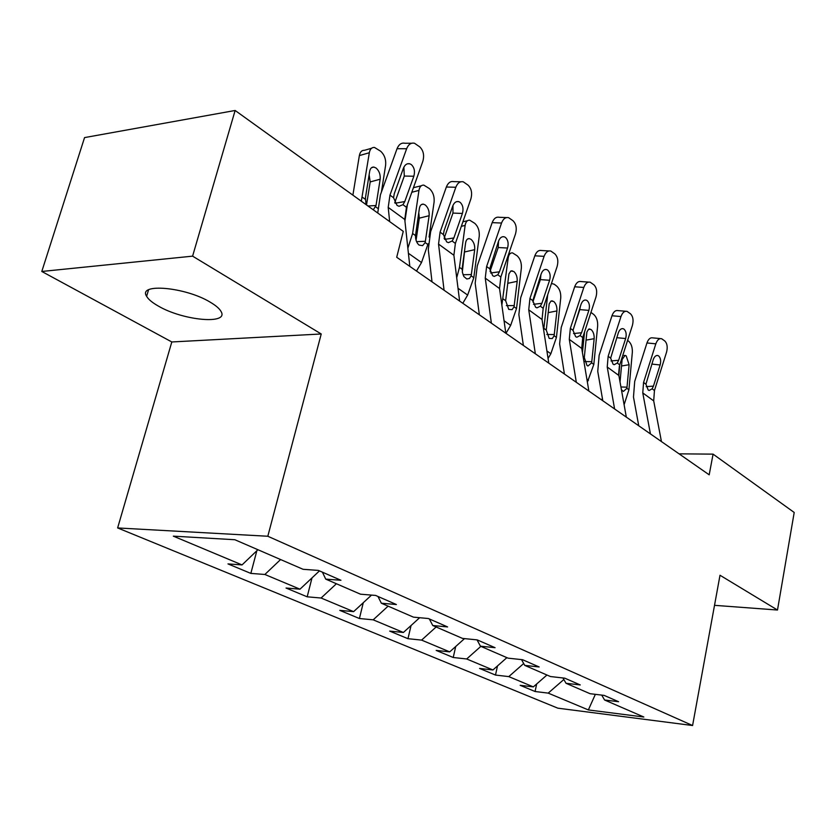 <?xml version="1.0" encoding="UTF-8"?>
<svg xmlns="http://www.w3.org/2000/svg" width="836" height="836" viewBox="0 0 836 836"><rect width="100%" height="100%" fill="white"/><g stroke="black" fill="none" stroke-linecap="round" stroke-linejoin="round"><path stroke-width="1.25" d="M210.264 302.204C185.55 287.02 137.438 282.808 146.624 296.31C148.39 299.403 152.298 302.653 158.349 306.07C183.115 320.658 229.304 324.89 221.049 311.483C219.471 308.599 215.876 305.506 210.264 302.204M117.636 527.944L557.852 708.176L692.584 725.523L267.813 536.252L117.636 527.944L171.808 341.966L321.233 333.982L192.594 256.15L41.8 271.47L171.808 341.966M41.8 271.47L84.551 137.595L235.135 110.477L192.594 256.15M601.711 695.103L604.595 700.004L618.598 701.717L604.146 695.395L590.07 693.702L566.024 683.284L580.236 684.935L564.781 678.174L550.475 676.543L524.736 665.383L539.168 666.971L522.584 659.719L508.069 658.162L480.428 646.176L495.079 647.691L477.241 639.895L462.517 638.411L432.766 625.516L447.615 626.937L428.387 618.525L413.454 617.146L381.352 603.226L396.4 604.532L375.604 595.431L360.483 594.187L325.726 579.118L340.942 580.278L318.38 570.403L303.102 569.306L234.864 539.732L173.334 536.148L242.043 564.917L227.967 563.903L250.842 573.402L256.851 550.746M604.595 700.004L643.845 717.016L588.356 709.931L548.197 693.117L535.082 691.508L536.67 683.994M250.842 573.402L264.876 574.478L299.988 589.181L286.027 588.022L307.178 596.81L321.097 598.022L353.618 611.638L339.782 610.364L359.417 618.515L373.19 619.831L403.391 632.476L389.701 631.107L407.968 638.694L421.595 640.104L449.716 651.871L436.183 650.418L453.227 657.493L466.687 658.977L492.926 669.97L479.571 668.445L495.497 675.06L508.79 676.606L533.337 686.889L520.159 685.311L535.082 691.508M235.135 110.477L403.265 231.373L396.703 257.258L709.189 474.817L713.077 454.136L679.062 453.844M562.973 677.975L566.024 683.284M533.337 686.889L546.953 675.018M508.79 676.606L523.691 663.512M521.507 659.604L524.736 665.383M492.926 669.97L506.888 657.65M466.687 658.977L480.857 646.364M477.022 639.864L480.428 646.176M449.716 651.871L464.523 638.61M421.595 640.104L436.131 626.979M429.338 618.943L432.766 625.516M403.391 632.476L419.641 617.72M373.19 619.831L388.103 606.152M377.976 596.476L381.352 603.226M353.618 611.638L371.529 595.096M321.097 598.022L336.406 583.747M322.424 572.179L325.726 579.118M299.988 589.181L319.467 570.883M264.876 574.478L280.582 559.545M242.043 564.917L257.916 549.722M714.519 605.327L777.49 610.029L794.2 512.468L713.077 454.136M777.49 610.029L720.005 575.252L692.584 725.523M321.233 333.982L267.813 536.252M588.356 709.931L595.357 694.34M548.197 693.117L563.861 679.511M307.178 596.81L311.995 577.906M359.417 618.515L363.273 602.725M407.968 638.694L411.072 625.506M453.227 657.493L455.714 646.51M495.497 675.06L497.493 665.937M389.66 221.592L388.207 207.401L389.973 195.112L406.63 148.735L397.048 148.703C398.856 144.356 401.479 142.538 404.927 143.259L411.625 143.259M377.726 213.013L380.422 194.83L397.048 148.703M409.818 266.391L404.76 219.471L406.453 207.286L422.807 161.4C424.469 155.381 423.455 150.543 419.776 146.896L414.51 143.259C411.061 142.538 408.438 144.367 406.63 148.735M395.104 203.242L404.791 201.549L402.942 204.684L399.002 206.293L397.058 205.416L393.557 197.756L394.258 193.733L403.401 168.235C404.875 164.692 407.007 163.208 409.797 163.793L411.364 164.619C414.342 167.513 415.168 171.38 413.83 176.229L404.29 176.051L394.759 202.646M404.29 176.051L403.872 167.137M404.791 201.549L413.83 176.229M381.415 192.071L385.636 165.12C386.107 159.373 384.424 154.733 380.589 151.191L374.455 147.429C371.769 147.303 370.055 149.069 369.324 152.748L359.355 155.59C360.086 151.933 361.81 150.166 364.517 150.292L371.571 148.265M361.319 201.215L369.324 152.748M352.886 195.154L359.355 155.59M366.043 204.611L365.426 197.85L369.669 171.39C370.254 168.391 371.654 166.949 373.849 167.064L376.095 168.036C379.189 170.847 380.547 174.578 380.161 179.218L376.022 205.52L373.274 209.815M366.523 204.956L370.202 181.924L369.125 174.766M444.062 290.228L438.545 244.081L440.091 232.136L455.829 187.254L446.351 187.024C448.086 182.76 450.573 180.963 453.812 181.631L460.835 181.778M432.013 281.836L428.283 249.525L430.634 231.676L446.351 187.024M459.612 301.054L453.896 255.273L455.38 243.422L470.846 199.01C472.424 193.189 471.504 188.581 468.087 185.164L463.29 181.83C460.051 181.161 457.564 182.969 455.829 187.254M444.585 239.378L453.854 237.967L452.119 241.019L448.368 242.649L446.654 241.876L443.414 234.592L444.083 230.715L452.736 206.043C454.136 202.563 456.153 201.1 458.776 201.643L460.166 202.375C462.925 205.081 463.666 208.77 462.402 213.452L452.955 213.086L444.115 238.364M452.955 213.086L452.976 205.416M453.854 237.967L462.402 213.452M491.369 323.166L485.256 278.127L486.615 266.506L501.537 223.034L492.164 222.637C493.825 218.447 496.176 216.67 499.238 217.297L506.501 217.579M479.352 314.796L475.193 283.258L477.272 265.89L492.164 222.637M505.811 333.219L499.531 288.524L500.837 277.009L515.498 233.965C517.003 228.332 516.167 223.923 512.99 220.725L508.601 217.663C505.55 217.036 503.188 218.823 501.537 223.034M490.586 272.985L499.437 271.805L497.796 274.772L494.233 276.413L492.717 275.723L489.708 268.795L498.549 241.144C499.886 237.737 501.799 236.295 504.275 236.807L505.508 237.455C508.069 239.984 508.748 243.516 507.546 248.041L498.204 247.529L490.032 271.418M498.204 247.529L498.538 241.155M499.437 271.805L507.546 248.041M416.506 271.042L421.511 262.535L428.126 243.736M429.087 237.016L434.114 201.894C434.521 196.324 432.933 191.872 429.37 188.56L423.8 185.111C421.24 184.996 419.63 186.752 418.961 190.399L411.803 192.28M407.853 248.208L412.618 233.505L418.961 190.399M404.927 221.028L407.372 204.705M425.169 242.576L422.588 245.659L419.045 245.063C416.641 242.921 415.461 239.754 415.492 235.585L419.379 208.436C419.923 205.468 421.24 204.036 423.309 204.13L425.305 204.998C428.189 207.641 429.464 211.205 429.14 215.709L425.169 242.576L428.001 244.624M413.444 187.682L421.281 185.78M416.077 240.245L419.306 218.154L418.773 212.584M462.81 303.28L467.648 295.066L473.803 277.719L479.247 236.128C479.592 230.715 478.098 226.451 474.764 223.337L469.686 220.171C467.261 220.056 465.746 221.812 465.13 225.417L461.326 226.337M456.707 277.771L459.476 267.363L465.13 225.417M471.17 275.807L469.435 278.472L466.791 278.984L463.855 276.538L462.402 272.369L462.256 267.917L465.61 242.889C466.112 239.953 467.345 238.521 469.31 238.615L471.086 239.389C473.772 241.865 474.973 245.282 474.702 249.661L471.17 275.807L473.803 277.719M462.329 271.919L464.9 248.187M535.343 353.785L528.739 309.811L529.93 298.504L544.09 256.349L534.831 255.806C536.43 251.699 538.666 249.943 541.55 250.528L548.991 250.936M523.378 345.446L518.874 314.649L520.692 297.752L534.831 255.806M548.782 363.137L542.042 319.509L543.181 308.296L557.11 266.548C558.542 261.093 557.779 256.871 554.822 253.862L550.799 251.04C547.914 250.455 545.678 252.221 544.09 256.349M533.462 304.294L541.895 303.311L540.349 306.206L536.952 307.867L535.604 307.251L532.804 300.636L541.205 273.842C542.501 270.498 544.309 269.067 546.639 269.547L547.737 270.132C550.13 272.505 550.746 275.89 549.597 280.269L540.38 279.621L532.877 301.995M540.38 279.621L540.913 274.699M541.895 303.311L549.597 280.269M576.317 382.313L569.295 339.374L570.34 328.36L583.81 287.448L574.677 286.779C576.213 282.756 578.345 281.011 581.072 281.565L588.628 282.098M564.425 374.037L559.629 343.951L561.217 327.503L574.677 286.779M588.868 391.049L581.731 348.434L582.723 337.514L595.995 296.979C597.364 291.701 596.664 287.636 593.894 284.815L590.195 282.202C587.468 281.659 585.346 283.404 583.81 287.448M573.517 333.554L581.542 332.738L580.079 335.56L576.85 337.232L575.638 336.678L573.026 330.356L581.03 304.367C582.274 301.085 583.988 299.675 586.193 300.124L587.175 300.646C589.411 302.883 589.976 306.122 588.868 310.375L579.776 309.602L573.036 330.105M579.776 309.602L580.351 306.436M581.542 332.738L588.868 310.375M614.596 408.961L607.229 367.014L608.138 356.293L620.981 316.541L611.973 315.768C613.446 311.818 615.474 310.104 618.055 310.616L625.694 311.253M602.798 400.747L597.75 371.362L599.14 355.331L611.973 315.768M626.331 417.133L618.87 375.5L619.737 364.862L632.392 325.476C633.698 320.355 633.061 316.457 630.48 313.793L627.052 311.368C624.482 310.856 622.454 312.58 620.981 316.541M611.022 360.943L618.65 360.285L617.261 363.033L614.178 364.705L613.091 364.203L610.656 358.153L618.295 332.916C619.486 329.708 621.127 328.308 623.207 328.726L624.084 329.196C626.174 331.307 626.697 334.431 625.641 338.549L616.749 337.692M618.65 360.285L625.641 338.549M505.979 333.345L510.65 325.403L516.512 308.568L521.361 268.084C521.654 262.817 520.232 258.711 517.129 255.785L512.468 252.859C510.169 252.765 508.737 254.499 508.173 258.073L507.212 258.293M501.861 305.109L508.173 258.073M514.046 306.791L512.092 309.654L508.748 309.404L505.644 300.72L508.915 273.905L510.806 271.021L513.785 271.46C516.293 273.79 517.432 277.082 517.191 281.324L514.046 306.791L516.512 308.568M548.061 358.477L550.84 353.743L556.431 337.41L560.747 297.961C560.987 292.83 559.65 288.89 556.734 286.131L554.268 284.24L551.467 283.477M543.682 330.126L547.705 294.732M554.122 335.748L552.282 338.58L549.179 338.402L546.263 330.063L549.179 303.928L550.966 301.075L553.704 301.451C556.055 303.646 557.131 306.802 556.933 310.94L554.122 335.748L556.431 337.41M587.384 382.188L593.821 364.423L597.656 325.967C597.865 320.972 596.601 317.178 593.853 314.566L590.947 312.403M582.431 352.656L584.573 331.871M591.658 362.866L587.98 366.001L587.029 365.551L584.291 357.536L586.893 332.059L588.575 329.227L591.094 329.541C593.309 331.61 594.323 334.661 594.156 338.685L591.658 362.866L593.821 364.423M576.903 318.338L577.843 315.496M650.429 433.905L642.769 392.92L643.563 382.47L655.832 343.826L646.959 342.959C648.37 339.082 650.303 337.389 652.749 337.869L660.43 338.601M638.746 425.775L633.479 397.048L634.702 381.425L646.959 342.959M661.443 441.575L653.7 400.883L654.452 390.516L666.543 352.217C667.807 347.233 667.222 343.481 664.787 340.963L661.621 338.716C659.176 338.235 657.253 339.938 655.832 343.826M646.197 386.65L653.449 386.107L652.132 388.792L649.196 390.475L648.203 390.025L645.935 384.215L653.23 359.689C654.379 356.544 655.936 355.164 657.911 355.561L658.705 355.979C660.659 357.975 661.14 360.974 660.126 364.977L651.84 364.078M653.449 386.107L660.126 364.977M624.105 404.718L628.923 389.785L632.34 352.269C632.507 347.41 631.295 343.742 628.714 341.276L627.596 340.409M618.65 373.891L619.382 366.063M601.606 399.911L602.422 398.521M620.03 381.968L622.12 359.522L625.046 355.394L626.206 355.917L629.121 364.726L626.895 388.322L623.405 391.436L621.43 389.754M393.557 197.756L389.973 195.112M406.453 207.286L402.942 204.684M404.76 219.471L388.207 207.401M362.187 197.077L365.29 199.323M375.719 206.847L377.632 208.237M380.161 179.218L370.202 181.924M367.986 206.001L376.022 205.52M443.414 234.592L440.091 232.136M455.38 243.422L452.119 241.019M453.896 255.273L438.545 244.081M489.708 268.795L486.615 266.506M500.837 277.009L497.796 274.772M499.531 288.524L485.256 278.127M412.618 233.505L415.492 235.585M408.407 253.287L421.511 262.535M429.14 215.709L419.306 218.154M416.558 241.646L425.451 241.29M459.476 267.363L462.162 269.307M458.013 288.274L467.648 295.066M474.702 249.661L465.015 251.876M463.008 274.741L471.42 274.553M532.804 300.636L529.93 298.504M543.181 308.296L540.349 306.206M542.042 319.509L528.739 309.811M573.026 330.356L570.34 328.36M582.723 337.514L580.079 335.56M581.731 348.434L569.295 339.374M610.656 358.153L608.138 356.293M619.737 364.862L617.261 363.033M618.87 375.5L607.229 367.014M503.136 298.912L505.644 300.72M504.056 320.752L510.65 325.403M517.191 281.324L507.692 283.331M506.334 305.61L514.276 305.568M543.923 328.37L546.263 330.063M546.901 350.974L550.84 353.743M556.933 310.94L548.134 312.643M546.828 334.484L554.331 334.546M583.11 356.69L584.291 357.536M586.872 379.168L588.481 380.296M594.156 338.685L585.994 340.147M584.761 361.549L591.846 361.695M645.935 384.215L643.563 382.47M654.452 390.516L652.132 388.792M653.7 400.883L642.769 392.92M626.895 388.322L628.923 389.785M629.121 364.726L621.514 365.99M620.929 386.974L627.063 387.183M148.557 289.831L146.624 296.31M407.529 163.772L409.797 163.793M371.539 167.702L373.849 167.064M456.853 201.581L458.776 201.643M502.624 236.724L504.275 236.807M421.302 204.642L423.309 204.13M467.564 239.023L469.31 238.615M467.481 220.704L462.904 221.812M545.229 269.453L546.639 269.547M584.97 300.019L586.193 300.124M622.141 328.632L623.207 328.726M510.671 271.094L512.196 270.77M510.535 253.298L508.779 253.684M550.934 301.085L552.282 300.824M588.628 329.185L589.819 328.976M656.981 355.457L657.911 355.561M624.001 355.572L625.046 355.394"/></g></svg>
